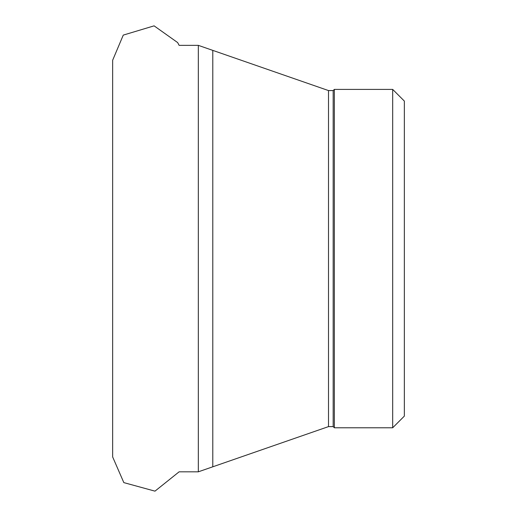 <?xml version="1.0" encoding="UTF-8"?>
<svg xmlns="http://www.w3.org/2000/svg" width="517" height="517" viewBox="0 0 517 517"><rect width="100%" height="100%" fill="white"/><g stroke="black" fill="none" stroke-linecap="round" stroke-linejoin="round"><path stroke-width="0.78" d="M392.681 427.779L334.344 427.779L334.344 89.402L392.681 89.402L404.352 101.073L404.352 416.107L392.681 427.779L392.681 89.402M212.791 466.799L198.328 471.821L179.115 471.821L154.977 491.15L123.828 482.613L112.648 456.925L112.648 60.256L123.266 35.104L154.098 25.85L177.661 42.581L179.115 45.354L198.328 45.354L212.791 50.382L212.791 466.799L328.508 426.609L328.508 90.572L212.791 50.382L212.791 466.799M328.508 90.572L333.174 90.572L333.174 426.609L328.508 426.609M333.174 426.609L334.344 427.779M404.352 416.107L404.352 101.073M198.328 471.821L198.328 45.354M333.174 90.572L334.344 89.402"/></g></svg>
